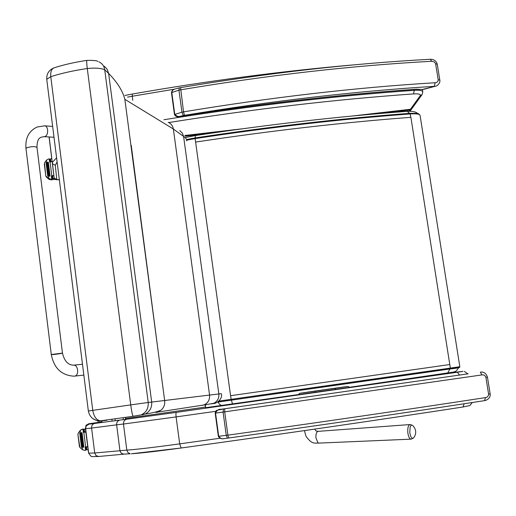 <?xml version="1.0" encoding="UTF-8"?>
<svg xmlns="http://www.w3.org/2000/svg" width="516" height="516" viewBox="0 0 516 516"><rect width="100%" height="100%" fill="white"/><g stroke="black" fill="none" stroke-linecap="round" stroke-linejoin="round"><path stroke-width="0.77" d="M62.455 353.054L37.004 147.505C35.269 146.28 31.882 146.351 26.845 147.724L25.968 148.421L51.284 354.524C53.948 368.095 61.436 375.306 73.749 376.17L75.22 376.048C77.032 375.267 77.832 373.242 77.606 369.985C76.968 366.624 75.646 365.012 73.633 365.154C68.086 365.102 64.365 361.084 62.462 353.099L51.284 354.524C50.504 355.034 62.204 353.537 62.462 353.099L51.29 354.576M53.909 67.899C48.897 70.015 46.511 73.82 46.743 79.322L88.352 411.026L92.757 410.355L50.774 76.684L46.743 79.322L46.808 79.825M97.976 61.494C97.26 60.643 93.583 60.275 86.94 60.391C86.533 60.54 86.649 63.249 87.281 68.525C73.633 70.537 61.468 73.259 50.774 76.684C50.342 71.73 51.542 68.751 54.386 67.744C64.055 64.635 74.878 62.191 86.862 60.398M101.097 420.798L96.808 420.546L92.938 418.708M88.352 411.026C89.79 417.444 93.815 420.714 100.433 420.83L133.122 416.277L100.433 420.83C96.46 420.192 93.899 416.696 92.757 410.355L130.729 404.892L87.281 68.525C95.299 67.712 101.11 68.144 104.729 69.815L108.624 73.375C117.332 82.347 122.744 90.997 124.846 99.324L173.35 129L185.225 137.643L186.424 139.23L186.702 140.933M133.122 416.277L140.694 415.025L133.057 416.251C132.431 415.238 131.657 411.458 130.729 404.892L148.215 402.48L104.729 69.815C104.129 66.08 102.226 63.436 99.02 61.888M130.896 145.286L131.232 145.344L130.871 145.054M130.864 145.041L158.347 352.821L131.232 145.344M156.038 412.516L157.696 412.097L161.334 409.936C163.933 407.434 165.049 404.376 164.681 400.771L158.347 352.821M202.143 405.408L203.749 405.015C207.942 403.17 209.883 399.868 209.567 395.095L173.35 129C172.802 125.788 171.093 123.576 168.21 122.369M130.909 145.177L124.846 99.324M179.807 130.619L182.348 133.096L183.593 136.469L218.849 393.947L151.685 402.067L108.624 73.375L107.212 69.331L104.296 66.235M140.694 415.025L141.236 414.832C146.267 412.458 148.589 408.343 148.215 402.48L151.685 402.067C152.078 407.434 149.95 411.4 145.293 413.961L141.236 414.832M142.106 414.922L145.293 413.961M211.515 403.938L213.747 403.299C217.475 401.358 219.177 398.242 218.849 393.947L221.364 393.682C222.951 399.532 215.572 404.06 213.024 403.583M186.547 139.539L195.1 137.94C270.1 126.594 341.727 118.39 409.975 113.326L409.917 113.352C341.689 118.416 270.094 126.614 195.119 137.959L195.125 138.591C270.255 127.226 341.998 119.009 410.355 113.92C416.509 113.546 419.747 114.055 420.082 115.449L420.585 118.628M195.603 142.074C270.758 130.722 342.521 122.466 410.891 117.319L449.784 364.535L230.581 395.695L195.125 138.591L186.695 140.159M230.581 395.695L231.284 400.171L459.562 367.437M217.662 402.067L231.284 400.171M205.323 404.776L205.703 407.705L205.052 404.821M195.383 135.566L195.171 137.927M232.568 403.944L221.448 405.434L219.474 404.292L217.997 402.048M205.716 407.679L298.39 394.566L232.574 403.944L231.329 400.164M110.276 419.463L109.637 419.553M97.724 420.701L97.801 421.314L106.922 420.263M409.768 432.402L410.143 427.106C410.884 425.029 411.845 424.597 413.019 425.81C416.386 429.744 416.586 433.788 413.619 437.929C411.839 439.045 410.555 437.207 409.768 432.402M413.735 437.8L411.284 439.148M123.776 454.203L121.208 453.177L119.983 450.939L116.635 424.836L123.479 424.029C123.389 421.404 124.524 419.792 126.891 419.192L119.906 420.082C117.635 420.663 116.539 422.249 116.635 424.836L91.59 428.054L94.718 452.99L88.597 453.151L85.546 428.699L91.59 428.054C91.493 425.552 92.512 424.023 94.654 423.455L89.055 424.133L88.604 423.797L85.94 425.468L85.546 428.699L86.224 425.906L89.055 424.133M88.604 423.797L101.987 421.882M98.808 456.486L96.099 455.68L94.718 452.99L126.826 450.126L123.479 424.029L176.104 416.915C175.801 414.238 175.911 412.716 176.427 412.361L126.891 419.192M411.858 108.618L409.846 110.089L381.556 113.378M211.141 133.205L185.276 136.218M56.592 157.806L52.335 162.392L54.161 178.033C55.077 179.484 56.373 180.026 58.05 179.652L56.773 179.491L55.302 165.294L57.121 162.018M412.22 108.212L410.22 109.282M309.103 391.999L309.529 391.934M316.076 390.967L306.588 392.347L316.856 390.896M322.1 390.07L315.908 390.993M298.403 394.656L349.642 387.374M85.417 429.009L84.25 429.306L83.682 430.486L83.882 432.073L85.766 431.821M83.818 432.337L85.798 432.066L83.353 432.402L83.818 432.337L85.643 446.927L87.623 446.663M87.636 446.759L85.753 447.062L87.656 446.901M86.469 447.062L86.804 449.752L88.004 449.726M85.411 428.951L83.889 429.615L83.682 430.486M85.643 446.927L85.179 446.991L85.585 450.268L84.837 450.371L82.573 449.752L79.883 447.488L77.897 434.33L79.425 446.617M83.469 429.06L80.902 429.822L78.135 433.414L80.18 430.454L82.199 429.209L83.463 429.028L83.876 432.324M78.135 433.414L77.897 434.33M80.49 432.872L82.296 447.366L80.496 432.866L79.716 432.982L80.49 432.866M81.27 432.75L83.076 447.243L83.856 447.127L82.05 432.64L81.27 432.75L82.05 432.64M79.716 432.982L81.515 447.482L82.302 447.366M86.088 450.094L85.695 446.921L86.088 450.094L85.572 450.158M86.804 449.752L85.972 448.765L85.753 447.062M51.626 158.631L50.497 158.986L49.962 160.282L50.162 161.914L51.961 161.315M44.305 164.03L45.763 175.775L44.511 162.953L46.505 160.089L48.504 159.018L49.233 158.909L49.62 162.018L51.987 161.547M50.071 161.934L51.806 175.853L53.728 175.466M52.613 175.924L52.929 178.491L53.49 178.51L53.625 179.62L52.316 178.742L51.948 176.214L53.89 175.672M53.49 178.51L54.322 178.349M46.259 176.924L48.904 179.278L51.845 179.858L52.342 179.736L51.871 175.95L52.264 179.071L51.013 179.175L48.794 178.452L46.182 176.375L46.259 176.924L45.763 175.775L46.182 176.375M51.806 175.853L52.187 176.04M46.808 162.353L48.523 176.15L46.808 162.34L46.04 162.405L47.762 176.233L48.53 176.169L48.794 178.452M50.071 176.072L48.349 162.25L47.582 162.321L49.304 176.143L50.071 176.072L49.304 176.143M49.233 158.909L49.749 158.928L50.123 161.921M47.762 176.233L48.51 176.182M53.625 179.62L55.58 179.42M52.929 178.491L52.135 177.704L52.213 178.33M223.505 408.93L223.067 412.078L224.699 411.852L224.731 408.762L217.365 410.181C216.339 410.207 215.617 411.194 215.191 413.135L215.533 413.097C216.862 410.291 218.694 409.014 221.035 409.278L468.038 373.836M224.589 438.536L224.144 438.587C222.196 439.258 220.377 438.497 218.694 436.304L215.533 413.097L223.067 412.078L226.26 435.375L227.427 438.168L228.711 438M485.898 377.325L487.439 377.073C486.085 373.262 483.718 371.623 480.351 372.146L481.86 374.932C483.789 374.629 485.137 375.429 485.898 377.325L488.594 394.134C488.458 396.172 487.42 397.333 485.485 397.61C404.808 409.949 318.946 422.462 227.898 435.149L218.352 436.323L215.191 413.135M218.352 436.323C219.603 438.439 221.532 439.193 224.144 438.587L228.743 438C319.152 425.423 404.428 412.974 484.569 400.642L485.485 397.61M224.731 408.762L468.154 373.816M179.291 116.461L180.89 116.126C178.768 117.029 176.73 116.416 174.769 114.288L171.776 92.358C172.447 90.223 173.589 89.087 175.195 88.952L179.22 87.881M430.325 59.276L431.686 61.281L434.098 61.83L435.568 63.494L438.213 79.767C438.065 81.657 437.033 82.65 435.123 82.741C355.543 87.546 271.68 97.253 183.535 111.869L181.955 112.159L183.277 115.565L184.457 115.345L183.535 111.869L180.555 87.63C267.978 72.956 351.235 63.507 430.325 59.276M184.457 115.345C271.99 100.859 355.279 91.19 434.33 86.34L435.123 82.741M423.72 89.326L435.562 86.191M183.277 115.565L180.89 116.126C262.973 103.374 341.457 94.402 416.328 89.216L421.991 89.442M44.124 136.65L44.576 136.675C46.763 136.005 47.775 133.741 47.607 129.89C47.169 127.278 46.169 125.93 44.602 125.84L37.075 127.026C28.851 131.006 25.149 138.133 25.968 148.421L25.993 148.614M83.844 375.093L74.672 376.106M101.858 420.85L102.065 422.469L101.884 420.85M111.901 419.237L112.14 421.12M115.004 418.798L115.249 420.701M123.318 419.643L123.06 417.663M409.975 113.326L410.891 117.319M195.087 137.959L186.553 139.559M420.611 118.809L459.82 366.715L450.339 368.089L450.12 368.959M449.784 364.535L450.339 368.089L218.945 401.067M459.827 366.863C459.75 367.631 456.525 368.327 450.145 368.953L217.771 402.08M205.31 404.776L205.703 407.705L221.977 405.434M409.691 113.346L407.15 111.359C339.831 116.319 269.249 124.388 195.39 135.566M449.933 368.985L447.604 373.184L349.616 387.258L454.093 371.991C455.667 370.843 455.035 372.887 458.692 367.708M447.643 373.178L452.384 372.468M106.231 420.024L106.27 420.347M319.075 443.083L317.908 442.747L315.915 437.813C315.747 433.846 316.547 431.686 318.32 431.331L409.833 424.571M412.497 425.332L410.201 424.545C408.33 424.958 407.53 427.629 407.808 432.569C408.33 436.465 409.369 438.665 410.923 439.161L318.72 443.102C315.515 442.696 312.27 445.056 306.394 436.749C305.917 436.304 305.291 434.246 304.511 430.583M119.906 420.082L94.654 423.455M459.601 375.08L457.35 372.23L176.427 412.361M219.977 438.252L179.684 443.863L176.104 416.915L215.752 411.31M447.901 373.113L462.949 371.372L457.35 372.23M125.485 418.521L205.362 407.079M472.282 402.525L469.934 405.524L462.846 407.027C376.764 420.263 275.77 434.969 181.168 447.998L179.684 443.863C154.419 447.327 136.798 449.417 126.826 450.126L127.942 452.564L130.193 453.777L123.047 454.138M85.301 428.093L88.597 453.151M131.341 453.777L181.077 448.004C157.386 451.242 140.797 453.164 131.341 453.777M181.077 448.004C275.776 434.962 376.861 420.243 463.033 406.989L464.142 403.77M59.308 179.465L58.044 179.607M409.846 110.089L408.995 111.269M49.104 136.959L52.322 163.004L52.535 163.74L55.302 165.294M49.155 136.959L54.161 178.033L56.773 179.491M49.117 137.353L54.096 177.504M168.674 122.563C253.827 108.986 335.458 99.433 413.568 93.906C418.708 93.648 420.927 94.234 420.237 95.66L410.446 109.257L352.363 116.01M241.907 128.858L184.844 135.489M420.237 95.66L422.094 94.576L412.22 108.218M124.898 95.46L132.412 94.022L132.225 96.24L174.647 89.145M127.549 97.105L132.225 96.24L132.773 100.349M413.568 93.906L414.238 90.345C334.355 95.931 250.931 105.722 163.959 119.725M422.094 94.576L422.817 91.938C422.565 90.571 419.708 90.042 414.238 90.345L414.103 89.462M309.716 391.896L309.387 391.921M333.033 388.625L322.081 390.057M316.753 390.909L334.994 388.342C350.229 386.129 349.435 386.2 332.62 388.554M335.187 388.322L315.044 391.199C295.636 393.914 294.881 393.972 312.786 391.373L332.433 388.574C350.648 385.974 354.118 385.626 335.187 388.322L335.465 389.477L349.642 387.368L348.003 386.445M315.044 391.199L315.308 392.353L335.484 389.593M299.525 393.34L298.403 394.669L315.321 392.47M84.25 429.306L84.585 431.989M82.947 429.138L83.353 432.402M82.276 447.372L82.573 449.752M80.174 430.492L80.47 432.872M50.497 158.986L50.813 161.547M49.646 178.942L49.749 179.684M51.355 175.937L51.748 179.058M46.505 160.089L46.782 162.308M51.013 179.175L51.11 179.903M487.446 377.073L490.135 393.843C490.955 398.107 486.478 400.416 484.705 400.616C404.505 412.955 319.172 425.416 228.698 438L227.898 435.149L224.699 411.852L481.86 374.932M225.034 438.484L227.459 438.174M490.135 393.843L488.594 394.134M180.523 87.636L179.278 87.868L178.942 90.145L180.516 89.849C268.462 75.104 352.183 65.584 431.686 61.281M171.486 92.661L178.942 90.145L181.955 112.159L174.472 114.578M422.333 89.474L435.24 86.275C437.355 86.288 440.619 82.515 439.806 80.109L438.213 79.767M439.8 80.051L437.258 64.229L435.659 63.861M36.978 147.312C37.126 136.85 40.912 137.159 44.576 136.675L54.012 137.262M45.066 125.872L52.651 126.401M82.483 364.244L74.175 365.096M144.964 414.116C153.117 412.852 158.573 411.465 161.334 409.936M203.749 405.015L157.696 412.097M203.652 405.047L213.747 403.299M125.594 419.353L125.336 417.341M420.03 115.21C417.541 113.236 420.417 113.326 409.981 113.326M195.332 135.573L185.863 137.45M417.586 113.559C416.206 111.849 412.826 111.108 407.447 111.34M317.972 431.357L315.992 430.918L314.631 429.118M86.372 424.939L85.63 428.712L88.694 453.222C92.054 458.073 90.435 456.228 98.04 456.518M464.329 371.404L467.806 373.868M98.124 456.525L123.543 454.203M58.05 179.652L59.314 179.516M410.014 111.263L411.6 109.07M412.071 108.399L410.362 109.315L354.75 115.784M239.411 129.194L184.876 135.54M132.412 94.022C206.652 81.012 280.272 71.311 353.267 64.913M422.423 89.481L422.772 91.687M45.93 176.33L45.879 175.988M52.316 178.742L52.226 177.981M58.631 179.587L59.398 180.2M422.301 89.474L415.948 89.332C340.792 94.544 262.044 103.568 179.697 116.397C177.452 117.274 175.711 116.655 174.466 114.533L171.48 92.616C172.047 90.435 173.144 89.262 174.776 89.094M430.447 59.269C434.033 59.353 436.297 60.985 437.252 64.171"/></g></svg>
